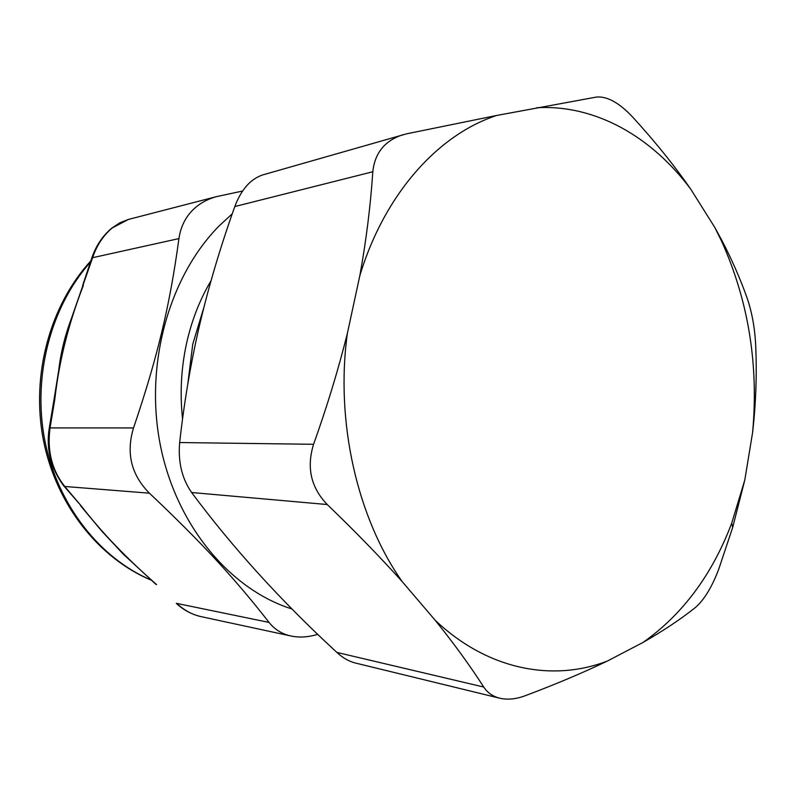 <?xml version="1.0" encoding="UTF-8"?>
<svg xmlns="http://www.w3.org/2000/svg" width="796" height="796" viewBox="0 0 796 796"><rect width="100%" height="100%" fill="white"/><g stroke="black" fill="none" stroke-linecap="round" stroke-linejoin="round"><path stroke-width="1.19" d="M187.816 383.881L192.751 344.171L203.786 307.754M182.553 418.985C179.876 393.871 181.11 369.135 186.244 344.797C191.319 321.375 199.577 300.012 211.04 280.709M643.088 642.392L607.368 661.048C583.508 672.53 556.175 684.072 525.36 695.674C516.305 699.087 507.898 699.963 500.137 698.301L355.693 663.098C349.066 661.486 342.787 657.924 336.867 652.412C280.958 600.861 232.541 547.558 191.617 492.515C181.956 478.635 177.976 461.978 179.657 442.546C183.976 403.681 190.264 366.07 198.502 329.723C207.746 289.505 219.845 248.451 234.8 206.552C241.218 189.607 250.481 179.08 262.6 174.951L406.587 133.827L496.794 115.44L596.353 97.072C607.109 96.047 619.258 102.764 632.81 117.231C655.018 141.549 674.341 165.538 690.779 189.219L714.828 227.497L721.773 240.233C731.783 259.436 740.171 278.53 746.937 297.525C751.931 311.923 754.847 327.932 755.702 345.534C756.956 374.339 755.931 403.303 752.608 432.437L744.817 479.918L731.703 523.231C712.181 574.712 682.64 614.432 643.088 642.392C663.187 630.87 680.49 619.358 694.978 607.855C703.933 600.284 711.843 587.398 718.718 569.23L732.698 527.38L744.817 479.918M500.137 698.301C492.993 696.59 487.53 692.828 483.739 687.038C470.088 665.774 453.909 643.516 435.203 620.273L402.129 581.538C380.12 557.051 355.145 531.38 327.236 504.535C310.918 487.55 306.37 467.471 313.584 444.297C327.037 406.617 338.28 369.712 347.335 333.564L359.852 275.595C366.24 240.292 370.548 205.676 372.807 171.757C374.816 152.971 384.806 140.643 402.786 134.773M536.803 107.719C595.816 104.425 651.894 137.011 690.779 189.219M714.828 227.497L721.614 241.218C748.449 300.878 758.787 364.618 752.608 432.437M359.852 275.595C384.727 193.488 438.526 134.375 496.794 115.44M402.129 581.538C357.215 517.838 335.235 421.78 347.335 333.564M607.368 661.048C552.742 682.092 487.59 669.993 435.203 620.273M232.253 213.806L219.467 225.596C169.2 276.093 144.325 364.23 160.314 444.994C176.314 525.808 230.452 589.766 292.092 609.02M242.561 191.04L216.472 196.642L128.385 219.447L112.216 227.964C103.301 235.467 96.754 245.377 92.595 257.695L91.968 257.536L82.665 285.426M317.793 634.342C308.301 637.178 299.485 637.755 291.346 636.074C282.301 634.223 274.879 629.676 269.058 622.422C235.069 578.871 202.801 543.658 149.409 493.182C131.201 474.824 125.907 453.073 133.529 427.94C157.668 356.867 169.936 305.037 178.921 238.601C180.891 225.417 186.612 214.89 196.065 207.03C201.796 202.254 208.592 198.791 216.472 196.642M269.058 622.422L176.732 603.408C184.145 610.293 192.274 614.711 201.129 616.641L291.346 636.074M49.173 428.626L53.82 400.766L54.745 399.691L50.048 427.92C46.984 450.596 51.889 470.108 64.765 486.475L63.272 485.271C50.864 468.078 46.138 449.392 49.083 429.223L50.048 427.92L133.529 427.94M80.545 505.699L101.888 531.26L123.29 554.155L156.076 584.473M149.409 493.182L64.765 486.475L81.381 506.117L63.849 485.968M178.921 238.601L92.595 257.695L71.391 318.569C64.944 335.633 60.705 352.996 58.675 370.647L53.909 400.269M336.867 652.412L483.739 687.038M327.236 504.535L191.617 492.515M179.657 442.546L313.584 444.297M372.807 171.757L234.8 206.552M156.573 584.572C125.937 557.628 102.276 533.071 81.381 506.117M54.745 399.691C59.232 360.548 68.237 324.808 83.321 285.485M112.216 227.964L111.341 228.492C102.485 236.094 96.037 245.775 91.968 257.516M90.356 262.202C50.556 306.908 32.198 376.767 44.934 441.103C57.8 505.44 100.206 558.722 151.578 580.234M721.614 241.218L721.773 240.233M731.703 523.231L732.698 527.38M176.294 603.368C183.617 610.134 191.896 614.552 201.129 616.641M128.385 219.447L119.708 222.87L111.679 228.213M151.738 580.383C98.634 558.414 55.969 504.316 43.352 439.889C30.895 375.423 49.77 305.684 90.794 260.919"/></g></svg>
